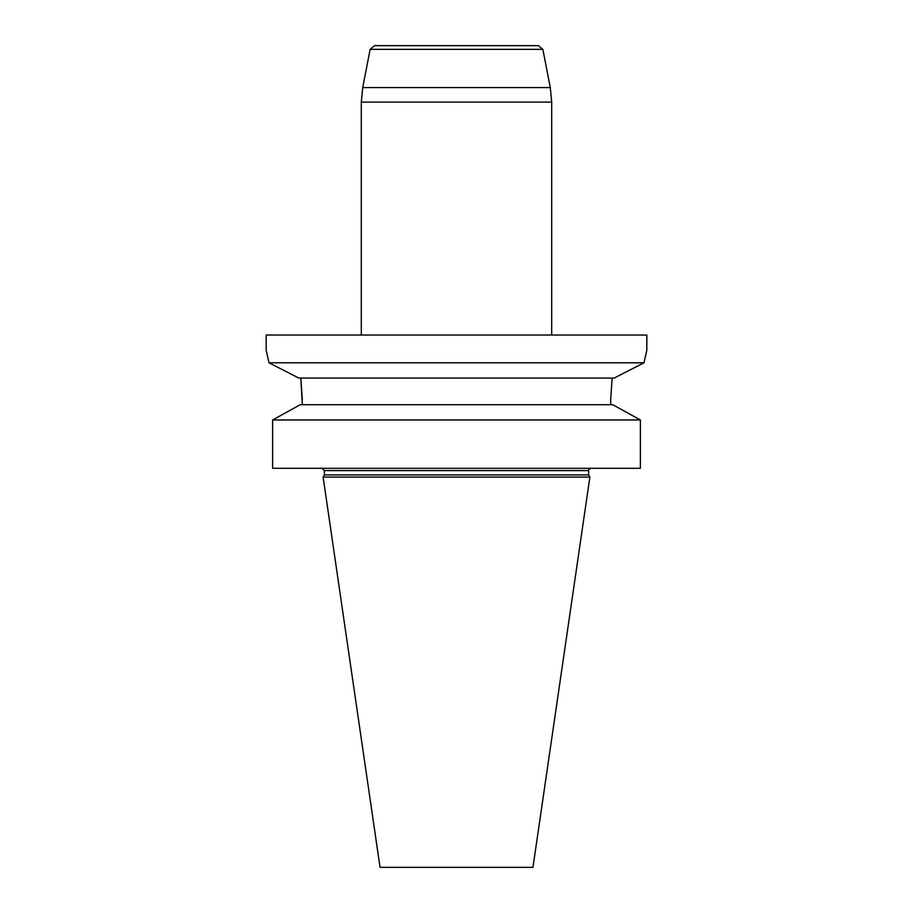 <?xml version="1.0" encoding="UTF-8"?>
<svg xmlns="http://www.w3.org/2000/svg" width="913" height="913" viewBox="0 0 913 913"><rect width="100%" height="100%" fill="white"/><g stroke="black" fill="none" stroke-linecap="round" stroke-linejoin="round"><path stroke-width="1.37" d="M266.162 335.037L646.838 335.037L646.838 350.261L643.985 362.803L614.175 378.062L643.985 362.803L269.015 362.803L266.162 350.261L266.162 335.037M640.378 468.301L640.378 419.969L272.622 419.969L300.263 404.71L272.622 419.969L272.622 468.301L640.378 468.301M324.377 474.908L588.623 474.908L589.878 477.065L323.122 477.065L324.377 474.908L324.377 470.583L322.084 468.301M323.122 477.065L380.048 867.35L532.952 867.35L589.878 477.065M302.306 399.358L300.845 378.062L302.306 404.71M269.015 362.803L298.825 378.062L269.015 362.803M612.155 378.062L610.694 399.358L612.155 378.062M640.378 419.969L612.737 404.71L640.378 419.969M610.694 399.358L610.694 404.71M612.737 404.71L300.263 404.71M614.175 378.062L298.825 378.062M538.373 45.65L374.627 45.65L538.373 45.65L542.858 49.348L550.288 87.568L551.692 102.108L361.308 102.108L362.712 87.568L550.288 87.568M361.308 335.037L361.308 102.108M588.623 474.908L588.623 470.583L324.377 470.583M542.858 49.348L370.142 49.348L362.712 87.568M588.623 470.583C587.972 470.206 588.737 469.442 590.916 468.301M551.692 335.037L551.692 102.108M370.142 49.348L374.627 45.65"/></g></svg>
